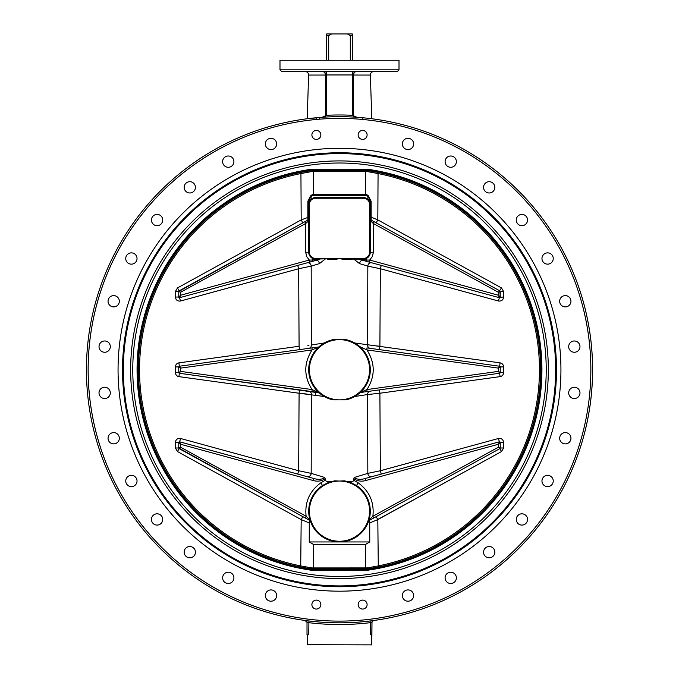 <?xml version="1.0" encoding="UTF-8"?>
<svg xmlns="http://www.w3.org/2000/svg" width="679" height="679" viewBox="0 0 679 679"><rect width="100%" height="100%" fill="white"/><g stroke="black" fill="none" stroke-linecap="round" stroke-linejoin="round"><path stroke-width="1.02" d="M331.615 33.95L326.684 33.95L326.684 35.656L328.704 35.656L331.615 33.95L347.385 33.95L350.296 35.656L352.316 35.656L352.316 33.95L347.385 33.95M326.684 35.656L326.684 60.253M328.704 60.253L328.704 35.656M350.296 35.656L350.296 60.253M352.316 60.253L352.316 35.656M279.994 60.253L399.006 60.253L399.006 69.827L397.291 71.533L281.7 71.533L279.994 69.827L279.994 60.253M322.398 71.533A3.42 3.42 0 0 1 325.818 74.953C325.504 72.763 324.367 71.626 322.398 71.533C324.155 71.626 325.173 72.763 325.445 74.953L325.436 115.455L324.486 116.474L321.753 117.297M357.239 117.297L354.506 116.474L353.564 115.455L353.547 74.953C353.818 72.763 354.837 71.626 356.594 71.533C354.633 71.626 353.487 72.763 353.173 74.953L353.173 115.43L353.547 74.953M356.594 71.533A3.42 3.42 0 0 0 353.173 74.953A3.42 3.42 0 0 1 356.594 71.533M323.246 116.559L322.941 117.221L324.214 117.136L324.486 116.474M322.126 117.543L322.941 117.221L322.126 117.543M325.445 74.953L325.818 115.43L324.214 117.136L325.436 115.455M326.497 115.396L324.214 117.136L326.497 115.396L325.818 115.303M352.494 71.533L352.494 115.396L354.786 117.136L353.564 115.455M326.506 71.533L326.506 115.303A254.778 254.778 0 0 1 352.494 115.303L353.173 115.303M352.494 115.396L354.786 117.136L354.506 116.474M353.173 115.43L354.786 117.136L356.051 117.221L355.754 116.559M362.798 118.918L362.951 117.764L356.874 117.543M307.443 118.715L322.941 117.221M307.349 644.711L371.812 644.88L307.349 644.711L307.349 634.789L308.716 634.789L308.928 620.971L304.141 620.343A253.072 253.072 0 0 0 592.572 369.749A253.072 253.072 0 0 0 351.315 116.949A253.072 253.072 0 0 0 87.532 346.137A253.072 253.072 0 0 0 304.141 620.343A253.072 253.072 0 0 0 592.572 369.749A253.072 253.072 0 0 0 351.315 116.949A253.072 253.072 0 0 0 87.532 346.137A253.072 253.072 0 0 0 304.141 620.343L305.542 620.53A1.706 1.706 -82.3 0 1 307.018 622.227L308.02 622.49M368.858 118.384L371.557 118.715A253.072 253.072 0 0 1 374.85 620.343L370.072 620.971L370.276 622.668L371.99 622.21A1.706 1.706 180 0 1 372.398 621.098A1.706 1.706 180 0 0 371.99 622.21L371.642 644.711M371.557 118.715A253.072 253.072 0 0 1 374.85 620.343L373.45 620.53A1.706 1.706 -97.7 0 0 371.982 622.227L370.276 622.668L370.276 634.789L371.642 634.789M371.812 644.88L371.99 622.21L373.45 620.53L371.99 622.074M307.68 622.405L307.01 622.21A1.706 1.706 -0 0 0 306.594 621.098A1.706 1.706 0 0 1 307.01 622.21L307.01 634.789L307.01 622.21L304.913 620.445M307.18 644.88L307.349 634.789M371.294 170.93L368.213 170.047L368.307 169.368L367.645 169.317L367.645 170.005L371.294 170.93L307.714 170.93L311.347 170.005L311.347 169.317L310.685 169.368L310.787 170.047L368.213 170.047A201.756 201.756 0 0 1 368.213 569.452L371.88 568.518L369.928 568.527L378.288 567.058A201.086 201.086 0 0 0 378.288 172.432L369.911 170.972A201.086 201.086 0 0 1 369.928 568.527L370.921 568.518M310.685 169.368A202.444 202.444 0 0 0 310.685 570.131L310.787 569.452L307.112 568.518L309.081 568.527L307.494 568.518M310.685 570.131L311.347 570.182L310.787 569.452A201.756 201.756 0 0 1 310.787 170.047L307.112 170.981L309.599 170.93L308.079 170.981M378.288 567.058L377.813 519.596L501.484 451.577L376.811 520.012M311.678 567.924A1.706 1.341 97.6 0 0 311.746 568.561L313.613 568.561A1.706 1.579 90 0 1 313.494 567.924L313.579 544.507L365.421 544.507L365.497 567.924A1.706 1.579 90 0 1 365.387 568.561L367.246 568.561A1.706 1.341 -97.6 0 0 367.314 567.924L311.797 567.933L300.933 565.947A199.949 199.949 0 0 1 300.933 173.552L301.187 219.903L177.508 287.921L175.386 291.512L175.386 297.054C175.819 300.059 177.55 301.383 180.572 301.009L298.59 268.757M298.794 393.192L276.226 390.086M367.093 170.93A1.706 1.366 90 0 1 367.195 171.566L367.314 171.575A1.706 1.341 97.6 0 0 367.246 170.93L365.387 170.93A1.706 1.579 90 0 1 365.497 171.575L365.421 194.287L313.579 194.287L310.982 195.28L307.859 201.205L307.833 220.106L178.764 291.495L178.764 297.02L179.629 297.699L180.555 295.246L178.764 297.02L179.629 297.699L297.742 265.404L298.667 268.74L299.091 346.265L178.925 362.858C176.744 363.341 175.564 364.691 175.386 366.923L175.386 372.576C175.555 374.8 176.735 376.158 178.925 376.633L299.091 393.234L298.667 470.759L180.572 438.49C177.55 438.116 175.819 439.432 175.386 442.445L175.386 447.987L177.508 451.577L301.111 519.554M500.219 297.156A0.687 0.687 0 0 1 499.371 297.699L500.236 297.037L499.88 290.901A0.687 0.687 0 0 1 500.236 291.495L503.614 291.512L501.484 287.921L377.813 219.903L371.15 217.144L377.855 219.928M307.859 201.205L308.716 201.196L310.906 196.477L313.112 195.493L365.879 195.493L368.094 196.477L370.276 201.196L369.699 198.429M370.276 217.127L371.15 217.144L370.98 218.528M370.276 218.604A1.706 1.706 0 0 0 371.158 220.106L370.276 220.828L371.158 220.106L376.174 222.856L371.158 220.106L371.133 201.205L368.01 195.28L365.421 194.287A1.706 1.57 90 0 0 365.879 195.493M370.318 220.582L373.263 223.459L373.993 221.66L376.174 222.856L377.813 219.903L378.067 173.552A199.949 199.949 0 0 1 378.067 565.947L367.314 567.924M327.354 259.115C331.216 260.032 335.265 259.802 339.5 258.427L315.557 258.427A6.153 6.153 0 0 1 309.403 252.274L309.403 204.396A6.153 6.153 0 0 1 315.557 198.243L315.557 197.555L345.951 197.555L339.5 198.243L333.041 197.555L313.749 197.801A6.841 6.841 0 0 1 315.557 197.555A6.841 6.841 0 0 0 308.716 204.396L308.716 201.196L308.716 204.396A6.841 6.841 0 0 1 312.781 198.149L311.33 199.015L310.906 196.477L311.33 199.015L308.716 204.396L308.716 252.274C308.843 255.109 310.167 257.18 312.688 258.487L312.332 260.04L309.293 260.049L306.662 256.552L305.728 252.274L306.662 256.552L309.293 260.049L180.555 295.246L180.555 292.301L178.772 291.512M307.833 220.106L302.826 222.856L304.998 221.66L305.728 223.459L308.716 220.828L308.716 218.604A1.706 1.706 0 0 1 307.833 220.106L308.716 220.785M366.21 198.149L369.631 201.502M370.259 203.895L370.276 201.196L371.133 201.205M308.716 204.303L309.887 200.577M365.421 544.507L369.758 541.944L369.724 522.949L369.147 520.649L369.716 522.949L377.813 519.596L376.174 516.643M500.185 366.677A0.687 0.687 0 0 1 500.236 366.923L500.236 372.576L498.437 371.379L366.932 389.568L360.184 392.538L366.957 391.605L360.184 392.538L354.693 396.519L367.577 394.533L367.823 473.365A3.42 3.132 -105.3 0 0 371.871 476.658L499.371 441.8L498.437 444.253L498.437 447.189L499.88 448.598L500.236 448.004L498.437 447.189L372.881 516.252L369.011 519.902L368.349 521.888A3.42 3.42 0 0 1 369.902 520.089L368.96 520.08M179.103 441.868A0.687 0.687 0 0 1 179.629 441.8A0.687 0.687 0 0 0 178.764 442.462L180.555 444.253L179.612 441.825A0.687 0.679 180 0 0 178.764 442.479L178.764 447.996L180.555 447.189L178.764 447.996L179.12 448.598A0.687 0.687 0 0 1 178.764 448.004L305.38 518.052L302.826 516.643L301.187 519.596L309.276 522.949L309.378 521.489M313.579 544.507L309.242 541.944L309.276 522.949L309.845 520.649L309.089 520.089L310.031 520.072M500.194 297.266L503.614 297.054L503.614 291.512M501.484 287.921L498.437 292.301L500.236 291.503L500.236 297.037L498.437 295.246L499.371 297.699L368.901 262.026L499.371 297.699L381.25 265.404L380.333 268.74L367.823 266.134L380.333 268.74L498.428 301.009C501.441 301.383 503.173 300.067 503.614 297.054M348.675 259.115L339.5 258.427C343.735 259.802 347.784 260.032 351.646 259.115L363.435 259.115L363.435 259.913L366.66 260.04L360.048 259.115M372.525 345.492L379.901 346.265L379.468 349.626L499.642 366.244A0.687 0.687 0 0 1 499.999 366.414M308.716 217.127L301.187 219.903L302.826 222.856L179.12 290.901A0.687 0.687 0 0 0 178.764 291.495L180.555 292.301L179.12 290.901L178.764 291.495L175.386 291.512M314.547 259.998L315.557 259.913L315.557 259.115L339.5 258.427L363.435 258.427L363.435 259.115A6.841 6.841 0 0 0 370.276 252.274L370.276 204.396L367.662 199.015L368.094 196.477A1.706 1.129 124.1 0 1 368.01 195.28M179.511 297.716A0.687 0.687 0 0 1 179.434 297.716L180.572 301.009M179.612 441.825L313.91 478.517L313.104 480.494C317.509 481.776 321.532 481.165 325.165 478.67L325.165 480.35C326.794 481.946 329.926 482.107 334.577 480.842L339.5 481.063A30.097 30.097 0 0 1 369.588 511.16A30.097 30.097 0 0 1 339.5 541.256L345.951 541.256A30.776 30.776 0 0 0 356.568 485.553L350.61 482.472L344.414 480.842L339.5 481.063A30.097 30.097 0 0 0 309.403 511.16A30.097 30.097 0 0 0 339.5 541.256L333.041 541.256A30.776 30.776 0 0 1 322.423 485.553L320.963 482.71C309.565 491.036 304.608 502.214 306.11 516.252L180.555 447.189L180.555 444.253L313.104 480.494M345.951 541.256A30.776 30.776 0 0 0 356.568 485.553L358.037 482.71C369.435 491.036 374.384 502.214 372.881 516.252L373.611 518.052L499.88 448.598A0.687 0.679 -0 0 0 500.236 447.996L500.202 442.267A0.687 0.687 0 0 1 500.219 442.343M381.25 265.404L371.871 262.832A3.42 3.132 -74.7 0 0 367.823 266.134L367.577 344.966A3.42 3.115 -82.1 0 0 370.225 348.352L499.642 366.244L498.437 368.12L500.236 366.932L499.642 366.244L366.957 347.894L366.932 349.931L498.437 368.12L498.437 371.379L499.642 373.246A0.687 0.687 0 0 0 500.236 372.576L499.642 373.246A0.687 0.679 0 0 0 500.236 372.567L500.236 366.932L499.642 366.244L500.236 366.923A0.687 0.679 180 0 0 499.651 366.261M371.073 394.159L370.114 394.261M503.614 447.987L500.236 448.004L500.236 442.462L500.236 447.996A0.687 0.687 0 0 1 499.88 448.598L501.484 451.577L503.614 447.987L503.614 442.445C503.173 439.432 501.441 438.116 498.428 438.49L380.333 470.759L367.823 473.365L380.333 470.759L381.25 474.095L499.379 441.825L365.09 478.517C360.608 479.858 356.967 479.527 354.175 477.507L353.827 478.67C357.46 481.165 361.483 481.776 365.888 480.494L365.09 478.517M313.91 478.517L179.629 441.8L297.742 474.095L298.667 470.759L311.177 473.365A3.42 3.132 105.3 0 1 307.129 476.658L313.91 478.517C318.383 479.858 322.024 479.527 324.825 477.507L311.177 473.365L311.398 394.533A3.42 3.115 97.9 0 0 308.767 391.146L179.349 373.246L299.524 389.873L299.091 393.234L324.299 396.519L320.938 394.304M307.12 394.075L302.13 393.557M178.806 372.822A0.687 0.687 0 0 1 178.764 372.576L179.349 373.246L178.925 376.633M308.987 345.221L307.876 345.339M308.767 348.352A3.42 3.115 82.1 0 0 311.415 344.966L324.299 342.98L318.807 346.961L179.349 366.244L178.764 366.923L180.555 368.12L179.341 366.261A0.687 0.679 180 0 0 178.764 366.932A0.687 0.687 0 0 1 179.349 366.244A0.687 0.687 0 0 0 178.764 366.923L178.764 372.567A0.687 0.679 -0 0 0 179.341 373.238L319.232 392.92M503.614 442.445L500.194 442.241M499.388 441.8L499.371 441.8A0.687 0.679 180 0 1 500.236 442.479L498.437 444.253L365.888 480.494M309.403 252.274L308.716 252.274A6.841 6.841 0 0 0 315.048 259.098A6.841 6.841 0 0 1 308.716 252.274A6.841 6.841 0 0 0 315.557 259.115L312.764 258.521M374.85 620.343A253.072 253.072 0 0 0 371.769 118.74A253.072 253.072 0 0 1 374.85 620.343M456.373 161.636A5.644 5.644 0 0 1 447.911 166.525A5.644 5.644 0 0 1 447.911 156.756A5.644 5.644 0 0 1 456.373 161.636M527.549 220.047A5.644 5.644 0 0 1 519.087 224.936A5.644 5.644 0 0 1 519.087 215.167A5.644 5.644 0 0 1 527.549 220.047M570.954 301.247A5.644 5.644 0 0 1 562.484 306.136A5.644 5.644 0 0 1 562.484 296.367A5.644 5.644 0 0 1 570.954 301.247M579.976 392.878A5.644 5.644 0 0 1 571.514 397.767A5.644 5.644 0 0 1 571.514 387.989A5.644 5.644 0 0 1 579.976 392.878M553.249 480.987A5.644 5.644 0 0 1 544.787 485.875A5.644 5.644 0 0 1 544.787 476.098A5.644 5.644 0 0 1 553.249 480.987M494.838 552.154A5.644 5.644 0 0 1 486.376 557.043A5.644 5.644 0 0 1 486.376 547.274A5.644 5.644 0 0 1 494.838 552.154M413.638 595.559A5.644 5.644 0 0 1 405.176 600.448A5.644 5.644 0 0 1 405.176 590.671A5.644 5.644 0 0 1 413.638 595.559M456.373 577.854A5.644 5.644 0 0 1 447.911 582.743A5.644 5.644 0 0 1 447.911 572.974A5.644 5.644 0 0 1 456.373 577.854M527.549 519.452A5.644 5.644 0 0 1 519.087 524.332A5.644 5.644 0 0 1 519.087 514.563A5.644 5.644 0 0 1 527.549 519.452M570.954 438.252A5.644 5.644 0 0 1 562.484 443.132A5.644 5.644 0 0 1 562.484 433.363A5.644 5.644 0 0 1 570.954 438.252M579.976 346.621A5.644 5.644 0 0 1 571.514 351.51A5.644 5.644 0 0 1 571.514 341.732A5.644 5.644 0 0 1 579.976 346.621M553.249 258.512A5.644 5.644 0 0 1 544.787 263.401A5.644 5.644 0 0 1 544.787 253.623A5.644 5.644 0 0 1 553.249 258.512M494.838 187.336A5.644 5.644 0 0 1 486.376 192.225A5.644 5.644 0 0 1 486.376 182.456A5.644 5.644 0 0 1 494.838 187.336M413.638 143.94A5.644 5.644 0 0 1 405.176 148.828A5.644 5.644 0 0 1 405.176 139.051A5.644 5.644 0 0 1 413.638 143.94M311.89 604.582A4.481 4.481 0 0 1 316.372 600.1A4.481 4.481 0 0 1 320.853 604.582A4.481 4.481 0 0 1 316.372 609.063A4.481 4.481 0 0 1 311.89 604.582M358.147 604.582A4.481 4.481 0 0 1 362.628 600.1A4.481 4.481 0 0 1 367.11 604.582A4.481 4.481 0 0 1 362.628 609.063A4.481 4.481 0 0 1 358.147 604.582M311.89 134.909A4.481 4.481 0 0 1 316.372 130.427A4.481 4.481 0 0 1 320.853 134.909A4.481 4.481 0 0 1 316.372 139.399A4.481 4.481 0 0 1 311.89 134.909M358.147 134.909A4.481 4.481 0 0 1 362.628 130.427A4.481 4.481 0 0 1 367.11 134.909A4.481 4.481 0 0 1 362.628 139.399A4.481 4.481 0 0 1 358.147 134.909M233.907 577.854A5.644 5.644 0 0 1 225.436 582.743A5.644 5.644 0 0 1 225.436 572.974A5.644 5.644 0 0 1 233.907 577.854M162.731 519.452A5.644 5.644 0 0 1 154.269 524.332A5.644 5.644 0 0 1 154.269 514.563A5.644 5.644 0 0 1 162.731 519.452M119.326 438.252A5.644 5.644 0 0 1 110.864 443.132A5.644 5.644 0 0 1 110.864 433.363A5.644 5.644 0 0 1 119.326 438.252M110.304 346.621A5.644 5.644 0 0 1 101.842 351.51A5.644 5.644 0 0 1 101.842 341.732A5.644 5.644 0 0 1 110.304 346.621M137.031 258.512A5.644 5.644 0 0 1 128.569 263.401A5.644 5.644 0 0 1 128.569 253.623A5.644 5.644 0 0 1 137.031 258.512M195.442 187.336A5.644 5.644 0 0 1 186.98 192.225A5.644 5.644 0 0 1 186.98 182.456A5.644 5.644 0 0 1 195.442 187.336M276.642 143.94A5.644 5.644 0 0 1 268.18 148.828A5.644 5.644 0 0 1 268.18 139.051A5.644 5.644 0 0 1 276.642 143.94M233.907 161.636A5.644 5.644 0 0 1 225.436 166.525A5.644 5.644 0 0 1 225.436 156.756A5.644 5.644 0 0 1 233.907 161.636M162.731 220.047A5.644 5.644 0 0 1 154.269 224.936A5.644 5.644 0 0 1 154.269 215.167A5.644 5.644 0 0 1 162.731 220.047M119.326 301.247A5.644 5.644 0 0 1 110.864 306.136A5.644 5.644 0 0 1 110.864 296.367A5.644 5.644 0 0 1 119.326 301.247M110.304 392.878A5.644 5.644 0 0 1 101.842 397.767A5.644 5.644 0 0 1 101.842 387.989A5.644 5.644 0 0 1 110.304 392.878M137.031 480.987A5.644 5.644 0 0 1 128.569 485.875A5.644 5.644 0 0 1 128.569 476.098A5.644 5.644 0 0 1 137.031 480.987M195.442 552.154A5.644 5.644 0 0 1 186.98 557.043A5.644 5.644 0 0 1 186.98 547.274A5.644 5.644 0 0 1 195.442 552.154M276.642 595.559A5.644 5.644 0 0 1 268.18 600.448A5.644 5.644 0 0 1 268.18 590.671A5.644 5.644 0 0 1 276.642 595.559M339.5 148.311A221.439 221.439 0 0 0 147.725 480.469A221.439 221.439 0 0 0 531.267 480.469A221.439 221.439 0 0 0 339.5 148.311M339.5 586.741A216.991 216.991 0 0 1 122.509 369.749A216.991 216.991 0 0 1 339.5 152.758A216.991 216.991 0 0 1 556.491 369.749A216.991 216.991 0 0 1 339.5 586.741M556.143 369.749A216.652 216.652 0 0 0 231.174 182.125A216.652 216.652 0 0 0 231.174 557.374A216.652 216.652 0 0 0 556.143 369.749A216.652 216.652 0 0 0 231.174 182.125A216.652 216.652 0 0 0 231.174 557.374A216.652 216.652 0 0 0 556.143 369.749M311.347 570.182L367.645 570.182L368.213 569.452L368.307 570.131A202.444 202.444 0 0 0 368.307 169.368M369.393 170.93L369.911 170.972L369.393 170.93M313.112 195.493A1.706 1.57 90 0 0 313.579 194.287L313.494 171.575A1.706 1.579 90 0 1 313.613 170.93L311.746 170.93A1.706 1.341 -97.6 0 0 311.678 171.575L367.195 171.566M307.697 170.93L307.112 170.981M309.064 170.972L300.712 172.432A201.086 201.086 0 0 0 300.712 567.058L309.081 568.527A201.086 201.086 0 0 1 309.064 170.972M371.294 568.561L367.645 569.494L311.347 569.494L307.697 568.561L371.286 568.561M311.899 170.93A1.706 1.366 90 0 0 311.797 171.566M300.712 172.432L300.933 173.552L311.678 171.575M301.187 519.596L300.712 567.058M311.797 567.933A1.706 1.366 90 0 0 311.899 568.561M367.195 567.933A1.706 1.366 90 0 1 367.093 568.561M378.288 172.432L378.067 173.552L367.314 171.575M310.906 196.477A1.706 1.129 55.9 0 0 310.982 195.28M370.276 201.196L370.276 201.952M371.158 220.106L373.993 221.66L371.158 220.106M370.276 204.396A6.841 6.841 0 0 0 363.435 197.555L363.435 198.243A6.153 6.153 0 0 1 369.588 204.396L370.276 204.396A6.841 6.841 0 0 0 363.435 197.555L345.951 197.555L365.251 197.801M309.089 520.089L309.089 520.089A3.42 3.42 0 0 1 310.651 521.888L309.989 519.902L309.089 520.089L305.38 518.052L309.089 520.089M180.555 447.189L179.112 448.598A0.687 0.679 -0 0 1 178.764 447.996A0.687 0.687 0 0 0 179.12 448.598L305.38 518.052L306.11 516.252L309.989 519.902M309.242 541.944L369.758 541.944M369.902 520.089L373.611 518.052L369.902 520.089M499.379 297.674A0.687 0.679 0 0 0 500.236 297.02L500.236 297.02A0.687 0.687 0 0 1 499.371 297.699L498.428 301.009M359.072 259.115L362.705 260.329A3.42 2.181 -74.7 0 0 359.573 263.63L367.823 266.134M351.646 259.115L353.818 259.115L359.573 263.63M362.705 260.329L368.901 262.026L369.707 260.049L366.66 260.04A2.054 0.934 -74.7 0 1 365.472 261.084M499.88 290.901L499.88 290.901A0.687 0.679 180 0 1 500.236 291.503A0.687 0.687 0 0 0 499.88 290.901L373.993 221.66M318.952 259.115L312.332 260.04A2.054 0.934 74.7 0 0 313.528 261.084L179.629 297.699A0.687 0.687 0 0 1 178.764 297.037L175.386 297.054M298.667 268.74L311.177 266.134A3.42 3.132 74.7 0 0 307.129 262.832L297.742 265.404M311.415 344.966L311.177 266.134L319.419 263.63A3.42 2.181 74.7 0 0 316.287 260.329L307.129 262.832M178.764 291.503A0.687 0.679 180 0 1 179.112 290.901L177.508 287.921M319.928 259.115L313.528 261.084M319.419 263.63L325.182 259.115M339.5 339.653L333.041 339.653A30.776 30.776 0 0 0 333.041 399.846L345.951 399.846A30.776 30.776 0 0 0 345.951 339.653L339.5 339.653A30.097 30.097 0 0 1 369.588 369.749A30.097 30.097 0 0 1 339.5 399.846A30.097 30.097 0 0 1 309.403 369.749A30.097 30.097 0 0 1 339.5 339.653M379.468 389.873L379.901 393.234L500.067 376.633C502.256 376.158 503.436 374.8 503.606 372.576L503.606 366.923C503.436 364.691 502.256 363.333 500.067 362.858L354.693 342.98L358.054 345.195M178.764 297.02A0.687 0.679 -0 0 0 179.612 297.674M310.091 262.026L309.293 260.049M500.236 442.462A0.687 0.687 0 0 0 499.371 441.8L498.428 438.49M324.825 477.507L325.165 478.67M179.341 366.261L178.925 362.858M179.349 366.244L299.524 349.626L299.091 346.265M312.06 389.568L180.555 371.379L178.764 372.567A0.687 0.687 0 0 0 179.349 373.246L180.555 371.379L180.555 368.12L312.06 349.931C303.7 363.146 303.7 376.353 312.06 389.568L312.034 391.605L318.807 392.538L312.06 389.568C303.7 376.353 303.7 363.146 312.06 349.931L312.034 347.894M312.06 349.931L318.807 346.961M178.764 372.567L175.386 372.576M344.414 480.842C349.991 482.141 353.131 481.971 353.827 480.35L353.827 478.67M367.823 473.365L354.175 477.507M370.225 391.146A3.42 3.115 -97.9 0 0 367.577 394.533L379.901 393.234L380.333 470.759M500.067 376.633L499.642 373.246L366.957 391.605L366.932 389.568C375.3 376.353 375.3 363.146 366.932 349.931L359.76 346.579M500.067 362.858L499.642 366.244A0.687 0.687 0 0 1 500.236 366.923L503.606 366.923M366.957 347.894L370.225 348.352M179.12 448.598L177.508 451.577M178.764 448.004L175.386 447.987M180.572 438.49L179.629 441.8L178.764 442.462L175.386 442.445M379.901 346.265L380.333 268.74M333.041 541.256A30.776 30.776 0 0 1 322.423 485.553L328.39 482.472L334.577 480.842M366.227 258.521L363.435 259.115A6.841 6.841 0 0 0 370.276 252.274L369.588 252.274A6.153 6.153 0 0 1 363.435 258.427M319.614 117.459L319.75 118.715M305.185 71.533C307.315 71.753 308.453 72.933 308.606 75.063L325.818 75.038M353.173 75.038L370.386 75.063C370.539 72.933 371.676 71.753 373.806 71.533M325.818 74.953L353.173 74.953M308.716 622.668A254.778 254.778 0 0 0 370.276 622.668M371.829 120.472A251.366 251.366 0 0 1 374.613 618.645M590.857 369.749A251.366 251.366 0 0 1 213.817 587.437A251.366 251.366 0 0 1 213.817 152.062A251.366 251.366 0 0 1 590.857 369.749M555.66 369.749A216.168 216.168 0 0 1 231.412 556.95A216.168 216.168 0 0 1 231.412 182.549A216.168 216.168 0 0 1 555.66 369.749M548.335 369.749A208.835 208.835 0 0 0 235.078 188.889A208.835 208.835 0 0 0 235.078 550.61A208.835 208.835 0 0 0 548.335 369.749M546.23 369.749A206.73 206.73 0 0 1 236.131 548.785A206.73 206.73 0 0 1 236.131 190.714A206.73 206.73 0 0 1 546.23 369.749M367.645 169.317L311.347 169.317M367.645 570.182L368.307 570.131M315.557 259.115L315.557 258.427M180.555 292.301L305.728 223.459L305.728 252.274L308.716 252.274M373.263 252.274L373.263 223.459L498.437 292.301L498.437 295.246L369.707 260.049L372.33 256.552L373.246 252.902L373.263 252.274L370.276 252.274M325.165 480.35L320.963 482.71M178.764 366.923L175.386 366.923M333.041 339.653A30.776 30.776 0 0 0 333.041 399.846M503.606 372.576L500.236 372.576M345.951 399.846A30.776 30.776 0 0 0 345.951 339.653M358.037 482.71L353.827 480.35M366.304 258.487L366.66 260.04M369.588 204.396L369.588 252.274M315.557 198.243L363.435 198.243M308.716 204.396L309.403 204.396M307.655 120.412A251.366 251.366 0 0 0 304.387 618.645M316.041 117.764L316.202 118.918M399.006 69.827L279.994 69.827M308.606 75.063L307.222 118.74M370.386 75.063L371.769 118.74M306.594 621.098L307.01 622.21M373.45 620.53L374.061 620.453M308.716 201.196L308.716 201.943M310.133 520.971L310.651 521.888M316.329 392.19L312.034 391.605M315.557 392.089L315.557 395.17"/></g></svg>
